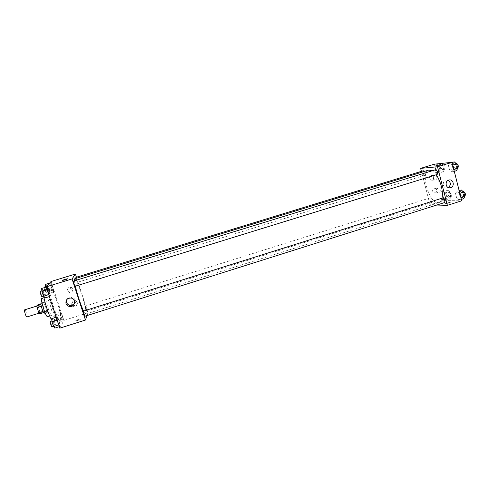 <?xml version="1.0" encoding="UTF-8"?>
<svg xmlns="http://www.w3.org/2000/svg" width="490" height="490" viewBox="0 0 490 490"><rect width="100%" height="100%" fill="white"/><g stroke="black" fill="none" stroke-linecap="round" stroke-linejoin="round"><path stroke-width="0.37" stroke-dasharray="2.45 1.84" d="M26.913 316.963L26.987 316.914C27.703 316.301 25.468 309.392 24.69 309.821M39.666 312.951C40.303 312.369 38.073 305.478 37.381 305.882C36.536 305.95 38.863 313.429 39.598 313L39.666 312.951M38.189 306.189L40.18 312.994L44.376 311.689L42.379 304.89L38.189 306.189L37.51 304.994M40.18 312.994L39.482 313.912M44.082 310.005L39.898 311.309M44.376 311.689L43.622 312.62M42.379 304.89L41.717 303.69L40.915 303.941M43.714 312.596L41.319 306.226L41.031 304.535L41.717 303.69M41.123 303.047C41.668 303.139 42.416 304.553 43.365 307.279C44.412 310.654 44.719 312.626 44.284 313.214M45.454 306.63C44.504 303.904 43.763 302.489 43.23 302.397C42.079 302.465 45.405 313.153 46.391 312.553L46.483 312.485C46.758 311.646 46.415 309.692 45.454 306.63M41.95 298.337C42.918 298.514 44.253 301.056 45.956 305.962C47.836 312.014 48.4 315.566 47.64 316.62M50.096 304.676C51.983 310.721 52.565 314.262 51.842 315.303C50.158 316.381 44.155 297.105 46.158 297.038C47.089 297.222 48.406 299.77 50.096 304.676M43.8 296.634C43.096 292.518 43.126 290.288 43.898 289.939C45.576 290.307 47.916 294.839 50.917 303.543C54.255 314.243 55.29 320.54 54.016 322.426C53.514 322.567 52.798 321.863 51.848 320.313M57.054 301.638C54.078 292.94 51.793 288.396 50.2 288.004C46.826 287.985 57.532 322.371 60.301 320.442L60.589 320.178C61.256 317.41 60.08 311.23 57.054 301.638M51.046 281.505L63.872 320.387L59.811 328.165M60.178 311.714L61.324 313.269L62.8 317.747L63.149 320.717L62.016 319.198L60.521 314.672L60.178 311.714L61.324 313.269L62.8 317.747L63.149 320.717L62.016 319.198L60.521 314.672L60.178 311.714L55.07 313.318L56.246 314.868L57.728 319.345L58.053 322.328L56.877 320.815L55.376 316.289L55.07 313.318M53.649 291.924L52.442 290.215L50.936 285.639L50.648 282.828L51.86 284.58L53.349 289.1L53.649 291.924L52.442 290.215L50.936 285.639L50.648 282.828L51.86 284.58L53.349 289.1L53.649 291.924L48.51 293.51L47.273 291.807L45.754 287.214M50.194 296.321L48.914 294.564L47.328 289.78L47.052 286.815L48.339 288.616L49.907 293.345L50.194 296.321L48.914 294.564L47.328 289.78L47.052 286.815L48.339 288.616L49.907 293.345L50.194 296.321L49.355 296.585M60.154 326.407L58.941 324.858L57.373 320.129L57.042 317.005L58.261 318.598L59.805 323.271L60.154 326.407L58.941 324.858L57.373 320.129L57.042 317.005L58.261 318.598L59.805 323.271L60.154 326.407L59.315 326.671M62.261 280.513L67.553 278.828M74.419 303.512C75.864 300.419 74.952 298.263 71.681 297.05C69.409 296.781 67.761 297.644 66.738 299.635M78.284 319.468L75.57 320.656C74.541 321.489 79.833 319.988 80.605 319.223C80.856 318.849 80.084 318.935 78.284 319.468M76.434 277.205L87.998 312.773L63.872 320.387M87.998 312.773L87.024 315.566M78.284 319.462C80.084 318.929 80.856 318.849 80.605 319.217C79.833 319.988 74.541 321.489 75.57 320.65L78.284 319.462M72.967 288.72L70.903 286.981C67.632 286.313 66.591 291.477 69.892 291.997C72.189 292.009 73.212 290.919 72.967 288.72M77.395 302.287L75.546 300.609C72.349 299.702 70.891 304.762 74.131 305.521C76.526 305.662 77.61 304.584 77.395 302.287M72.3 289.823C72.551 292.046 71.516 293.155 69.188 293.143C65.85 292.616 66.897 287.391 70.211 288.065L72.3 289.823M71.742 305.295C71.387 302.943 72.447 301.791 74.915 301.852L76.783 303.549C77.004 305.876 75.901 306.967 73.482 306.82L72.189 306.017M84.868 316.252C85.272 316.252 83.612 310.868 83.282 311.101M75.987 278.394L77.469 282.289C77.23 280.409 76.703 278.767 75.895 277.371M86.803 310.991C86.54 309.055 86.026 307.426 85.254 306.103C85.425 307.849 85.934 309.49 86.773 311.028L86.803 310.991M75.129 286.227C74.884 284.243 74.339 282.528 73.482 281.082M83.527 311.028C84.58 313.184 85.321 314.213 85.75 314.108L85.971 313.839C87.569 310.838 76.875 277.371 74.75 278.773M74.449 280.782L75.362 286.166M442.041 198.174C441.459 200.649 440.418 202.137 438.93 202.639L437.889 202.787C428.977 203.301 420.218 171.978 428.781 170.061M432.296 170.747L436.272 174.74M442.929 197.893C442.121 199.883 442.629 201.451 444.454 202.615M424.352 171.42C425.32 173.276 425.436 174.581 424.708 175.34L424.616 175.359C422.974 174.054 422.552 172.517 423.336 170.759M431.598 202.382C429.969 201.029 429.534 199.51 430.287 197.831C431.978 198.958 432.462 200.471 431.733 202.364L431.598 202.382M437.08 174.477C435.328 173.123 434.881 171.525 435.751 169.687M434.385 164.168L443.713 200.557L430.079 204.857L421.406 171.353M430.079 204.857L436.749 205.047M430.857 175.616C428.536 177.76 428.824 179.303 431.727 180.246C433.178 179.824 433.797 178.826 433.583 177.233C433.172 176.02 432.358 175.457 431.139 175.549L430.857 175.616M435.31 192.919C436.566 192.374 437.08 191.394 436.86 189.979C436.461 188.791 435.665 188.234 434.483 188.301C431.819 190.236 431.978 191.804 434.949 192.999L435.31 192.919M456.839 191.363L459.277 193.544L460.392 197.954L459.069 200.141L456.649 197.936L455.541 193.575L456.839 191.363L455.541 193.575L456.649 197.936L459.069 200.141L460.392 197.954L459.277 193.544L456.839 191.363L459.148 190.635M449.704 163.213L452.111 165.253L453.244 169.705L451.952 172.076L449.563 170.012L448.442 165.602L449.704 163.213L448.442 165.602L449.563 170.012L451.952 172.076L453.244 169.705L452.111 165.253L449.704 163.213L452.025 162.496M436.755 164.548L438.997 166.514L440.094 170.79L438.93 173.05L436.7 171.065L435.616 166.839L436.755 164.548L435.616 166.839L436.7 171.065L438.93 173.05L440.094 170.79L438.997 166.514L436.755 164.548L439.867 163.593M443.713 200.557L461.721 200.796M445.82 199.987L443.566 197.874L442.495 193.685L443.664 191.559L445.937 193.654L447.021 197.893L445.82 199.987L447.021 197.893L445.937 193.654L443.664 191.559L442.495 193.685L443.566 197.874L445.82 199.987L450.096 198.64L451.315 196.539L450.237 192.307L447.946 190.218L446.751 192.35L447.817 196.533L450.096 198.64M436.933 177.025C437.154 178.63 436.529 179.646 435.059 180.069C432.015 178.936 431.819 177.356 434.465 175.322C435.696 175.224 436.517 175.794 436.933 177.025M440.241 189.912C440.449 191.541 439.806 192.558 438.305 192.962C435.304 191.755 435.151 190.175 437.84 188.209C439.034 188.142 439.836 188.711 440.241 189.912M450.126 202.235L445.514 203.466C446.5 203.687 448.111 203.332 450.353 202.401L450.353 202.401C448.111 203.332 446.5 203.687 445.514 203.46L450.126 202.235M448.123 180.32L446.329 180.106C441.692 180.626 442.586 188.687 447.18 187.86L448.24 187.529M435.812 165.853L440.761 164.524M461.286 189.967L459.963 192.184L461.066 196.545L463.503 198.732M462.995 196.723C461.182 195.357 460.729 193.783 461.635 192.007C463.54 193.127 464.048 194.695 463.16 196.698L462.995 196.723M459.963 192.184L455.541 193.575M461.066 196.545L456.649 197.936M461.366 199.412L459.069 200.141M460.955 197.776L460.392 197.954M459.841 193.366L459.277 193.544M464.93 196.141L464.765 196.165C462.946 194.8 462.493 193.225 463.411 191.443M454.181 161.835L452.889 164.236L454.003 168.64L456.417 170.692M455.902 168.664C454.077 167.341 453.636 165.749 454.585 163.893C456.478 165.038 456.95 166.625 456.019 168.64L455.902 168.664M452.889 164.236L448.442 165.602M454.003 168.64L449.563 170.012M454.267 171.359L451.952 172.076M453.807 169.534L453.244 169.705M452.68 165.075L452.111 165.253M457.685 168.113C455.853 166.796 455.418 165.204 456.374 163.342M449.6 196.711C447.909 195.388 447.474 193.875 448.301 192.178C450.071 193.274 450.549 194.781 449.747 196.686L449.6 196.711M447.946 190.218L443.664 191.559M446.751 192.35L442.495 193.685M447.817 196.533L443.566 197.874M451.315 196.539L447.021 197.893M450.237 192.307L445.937 193.654M451.308 196.172C449.612 194.855 449.177 193.342 450.01 191.639C451.78 192.735 452.264 194.242 451.455 196.147L451.308 196.172M441.061 163.225L439.904 165.522L440.982 169.748L443.23 171.727L444.412 169.454L443.327 165.185L441.312 163.44M442.733 169.779C441.031 168.499 440.608 166.974 441.466 165.197C443.223 166.318 443.677 167.837 442.831 169.761L442.733 169.779M439.904 165.522L435.616 166.839M440.982 169.748L436.7 171.065M443.23 171.727L438.93 173.05M444.412 169.454L440.094 170.79M443.327 165.185L438.997 166.514M444.448 169.246C442.74 167.972 442.317 166.447 443.187 164.671C444.951 165.785 445.404 167.304 444.553 169.228L444.448 169.246M51.689 318.684L52.945 320.27L54.5 324.95L54.819 328.098M54.102 325.942C53.974 323.853 53.422 322.138 52.455 320.803C51.891 320.84 53.563 326.285 54.047 325.991L54.102 325.942M57.042 317.005L56.203 317.269M58.261 318.598L52.945 320.27M59.805 323.271L54.5 324.95M51.958 326.616C51.842 324.521 51.297 322.812 50.317 321.477M41.662 288.469L42.985 290.264L44.559 294.992L44.817 297.987M44.094 295.807C43.996 293.767 43.439 292.04 42.422 290.631C41.846 290.668 43.567 296.132 44.057 295.831L44.094 295.807M47.052 286.815L46.207 287.079M48.339 288.616L42.985 290.264M49.907 293.345L44.559 294.992M41.938 296.475C41.852 294.429 41.289 292.702 40.266 291.299M57.367 320.264C57.232 318.273 56.705 316.638 55.799 315.346C55.823 317.152 56.332 318.8 57.324 320.301L57.367 320.264M61.324 313.269L56.246 314.868M62.8 317.747L57.728 319.345M63.149 320.717L58.053 322.328M62.016 319.198L56.877 320.815M60.521 314.672L55.376 316.289M55.321 320.907C55.192 318.916 54.672 317.281 53.753 315.989C53.765 317.796 54.28 319.449 55.278 320.944L55.321 320.907M45.497 284.408L46.746 286.148L48.241 290.674L48.51 293.51M47.824 291.428C47.708 289.486 47.175 287.838 46.219 286.479C45.693 286.503 47.34 291.721 47.787 291.446L47.824 291.428M50.648 282.828L49.521 283.177M51.86 284.58L46.746 286.148M53.349 289.1L48.241 290.674M52.442 290.215L47.273 291.807M50.936 285.639L45.754 287.232M44.088 287.728C44.541 289.994 45.092 291.446 45.729 292.083L45.76 292.058C45.656 290.117 45.123 288.469 44.161 287.109M39.035 313.177L39.598 313M36.817 306.06L37.381 305.882M43.23 302.397L41.968 302.789M46.391 312.553L45.135 312.945M46.158 297.038L43.996 297.706M51.842 315.303L49.692 315.983M50.2 288.004L43.898 289.939M60.301 320.442L54.016 322.426M71.117 298.049L71.681 297.05M69.892 291.997L69.188 293.143M70.903 286.981L70.211 288.065M74.131 305.521L73.482 306.82M75.546 300.609L74.915 301.852M438.93 202.639L85.75 314.108M424.708 175.34L77.451 282.314M430.287 197.831L85.254 306.103M431.733 202.364L86.773 311.028M431.727 180.246L435.059 180.069M431.139 175.549L434.465 175.322M434.949 192.999L438.305 192.962M434.483 188.301L437.84 188.209M449.214 179.959L446.329 180.106M449.312 187.799L447.18 187.86M463.081 191.547L461.635 192.007M464.765 196.19L463.16 196.698M456.086 163.433L454.585 163.893M457.685 168.125L456.019 168.64M450.01 191.639L448.301 192.178M451.455 196.147L449.747 196.686M443.187 164.671L441.466 165.197M444.553 169.228L442.831 169.761M52.455 320.803L51.916 320.974M54.047 325.991L53.441 326.181M42.422 290.631L41.852 290.809M44.057 295.831L43.426 296.027M55.799 315.346L53.753 315.989M57.324 320.301L55.278 320.944M46.219 286.479L45.699 286.638M47.787 291.446L45.729 292.083"/><path stroke-width="0.73" d="M36.817 306.06L24.69 309.821C23.747 309.919 26.086 317.422 26.913 316.963L39.035 313.177M42.991 311.42L38.802 312.73L37.075 307.549L36.793 305.852L37.51 304.994L40.915 303.941M38.802 312.73L39.482 313.912L43.622 312.62M45.135 312.945L44.284 313.214C43.279 313.814 39.953 303.126 41.123 303.047L41.968 302.789M41.27 306.244L37.075 307.549M40.964 304.56L36.793 305.852M49.692 315.983L47.64 316.62C45.876 317.722 39.874 298.435 41.95 298.337L43.996 297.706M51.848 320.313C49.116 315.94 45.068 304.057 43.8 296.634M87.024 315.566L85.462 320.031L59.811 328.165L46.146 286.883L51.046 281.505L75.405 274.045L76.434 277.205M64.662 279.992L62.371 280.403C63.228 279.827 68.533 278.302 67.442 278.945L64.662 279.992M85.462 320.031L72.061 278.926L46.146 286.883M72.061 278.926L75.405 274.045M67.553 278.828L62.261 280.513M66.003 303.543C65.587 299.886 67.289 298.055 71.117 298.049C76.857 298.943 74.694 307.898 69.108 306.354C67.571 305.932 66.536 304.994 66.003 303.543M66.738 299.635L66.622 302.489C67.142 303.929 68.171 304.86 69.696 305.276C71.644 305.638 73.224 305.05 74.419 303.512M72.189 306.017L71.742 305.295M83.245 311.138C83.508 313.165 84.047 314.868 84.868 316.252L444.454 202.615C445.281 200.839 444.822 199.258 443.076 197.874L83.245 311.138M424.352 171.42L423.336 170.759L75.895 277.371L75.987 278.394M437.08 174.477L437.19 174.458C438.042 172.456 437.558 170.863 435.751 169.687L73.482 281.082C73.065 281.07 74.768 286.491 75.105 286.246L75.129 286.227M432.296 170.747L428.781 170.061L74.75 278.773L74.449 280.782M75.362 286.166C77.022 293.822 80.979 305.846 83.527 311.028M436.272 174.74C441.178 182.629 443.101 190.439 442.041 198.174M421.406 171.353L420.634 168.376L434.385 164.168L451.982 162.319L437.497 166.765L420.634 168.376M436.749 205.047L447.37 205.347L437.497 166.765M447.37 205.347L461.721 200.796L451.982 162.319M450.635 187.652L450.071 187.78C445.435 188.619 444.54 180.479 449.214 179.959C453.556 179.095 454.916 186.525 450.635 187.652M436.063 165.871L440.706 164.585L436.063 165.871M448.24 187.529C451.125 185.018 451.082 182.611 448.123 180.32M440.761 164.524L435.812 165.853M461.366 199.412L463.503 198.732L464.857 196.545L463.742 192.135L461.286 189.967L459.148 190.635M464.857 196.545L460.955 197.776M463.742 192.135L459.841 193.366M463.081 191.547L463.411 191.443C465.322 192.57 465.825 194.132 464.93 196.141L464.765 196.19M454.267 171.359L456.417 170.692L457.734 168.321L456.607 163.868L454.181 161.835L452.025 162.496M457.734 168.321L453.807 169.534M456.607 163.868L452.68 165.075M456.086 163.433L456.374 163.342C458.266 164.487 458.744 166.073 457.801 168.088L457.685 168.113M441.312 163.44L439.867 163.593M59.315 326.671L54.819 328.098L53.569 326.56L51.995 321.826L51.689 318.684L56.203 317.269M58.739 324.925L53.569 326.56M57.171 320.191L51.995 321.826M51.916 320.974L50.317 321.477C49.741 321.52 51.407 326.965 51.909 326.665L51.958 326.616M49.355 296.585L44.817 297.987L43.5 296.236L41.907 291.452L41.662 288.469L46.207 287.079M48.706 294.631L43.5 296.236M47.126 289.847L41.907 291.452M41.852 290.809L40.266 291.299C39.678 291.336 41.399 296.799 41.901 296.499L41.938 296.475M45.754 287.214L45.497 284.408L49.521 283.177M45.699 286.638L44.161 287.109L44.088 287.728M69.108 306.354L69.696 305.276M437.19 174.458L75.105 286.246M450.071 187.78L449.312 187.799M53.441 326.181L51.909 326.665M43.426 296.027L41.901 296.499"/></g></svg>
